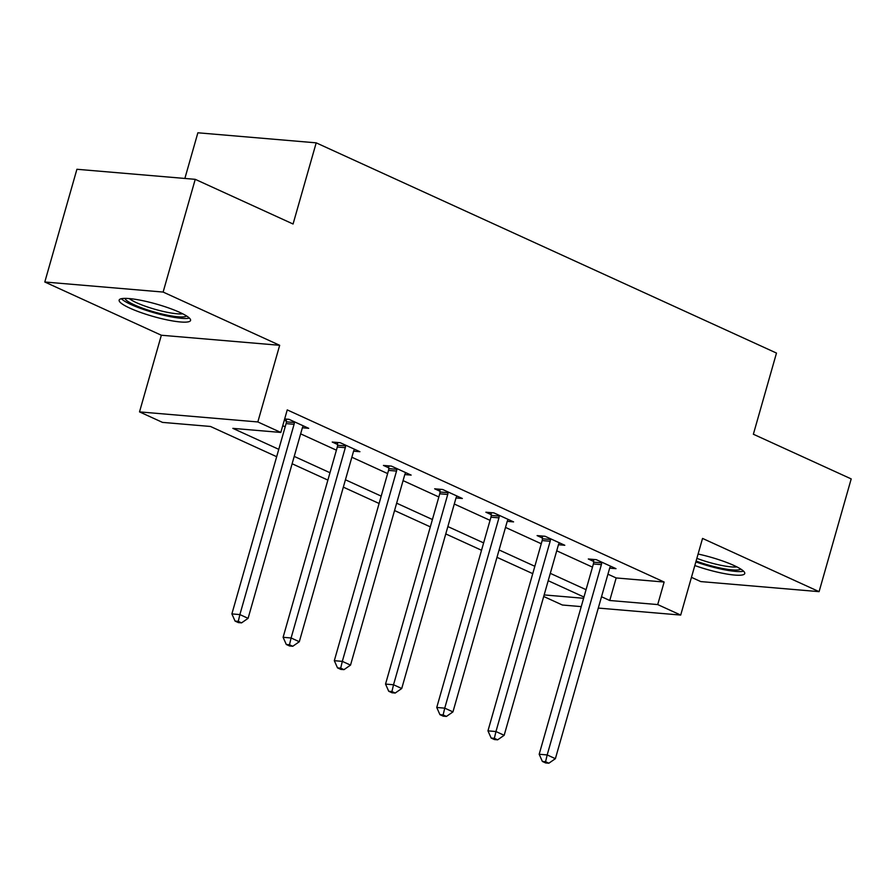 <?xml version="1.0" encoding="UTF-8"?>
<svg xmlns="http://www.w3.org/2000/svg" width="896" height="896" viewBox="0 0 896 896"><rect width="100%" height="100%" fill="white"/><g stroke="black" fill="none" stroke-linecap="round" stroke-linejoin="round"><path stroke-width="1.34" d="M129.909 308.157A37.128 6.395 -164.1 0 0 167.933 320.062A37.128 6.395 -164.1 0 0 190.557 320.443A37.128 6.395 -164.1 0 0 179.794 312.402A37.128 6.395 -164.1 0 0 141.77 300.485A37.128 6.395 -164.1 0 0 119.146 300.104A37.128 6.395 -164.1 0 0 129.909 308.157M694.814 565.544A37.128 6.395 -164.1 0 0 744.744 573.541A37.128 6.395 -164.1 0 0 733.981 565.499A37.128 6.395 -164.1 0 0 698.085 554.03M276.662 456.702L210.47 426.462L162.49 422.386L139.518 411.891L257.835 421.949L280.818 432.443L232.848 428.366L278.768 449.333M161.347 335.238L279.675 345.296L163.128 292.062L195.238 179.334L76.91 169.277L44.8 282.005L161.347 335.238L139.518 411.891M184.867 178.45L197.87 132.787L316.198 142.845L776.485 353.069L753.368 434.235L851.2 478.912L819.09 591.651L702.542 538.418L680.702 615.07L598.293 608.07M691.454 577.338L700.762 581.582L819.09 591.651M581.235 606.614L562.374 605.013L543.704 596.49M163.128 292.062L44.8 282.005M607.936 574.19L616.168 577.954L664.138 582.03L287.246 409.898L280.818 432.443M282.755 425.678L285.186 426.787M300.642 433.854L336.403 450.184M351.859 457.24L387.621 473.57M403.077 480.626L438.838 496.966M454.294 504.022L490.056 520.352M505.501 527.408L541.262 543.749M556.718 550.805L592.48 567.134M609.672 568.131L616 568.669L596.31 559.675L588.314 558.992L593.622 561.422M558.454 544.734L564.794 545.272L545.093 536.278L537.096 535.595L542.405 538.026M507.237 521.349L513.576 521.886L493.875 512.893L485.878 512.21L491.198 514.64M456.019 497.952L462.358 498.49L442.658 489.496L434.661 488.813L439.981 491.243M404.813 474.566L411.141 475.104L391.44 466.11L383.443 465.427L388.763 467.858M353.595 451.17L359.923 451.707L340.222 442.714L332.226 442.042L337.546 444.461M302.378 427.784L308.706 428.322L289.005 419.328L284.659 418.958M284.323 420.157L286.328 421.075M279.675 345.296L257.835 421.949M664.138 582.03L657.72 604.576L680.702 615.07M195.238 179.334L293.07 224.011L316.198 142.845M583.968 597.05L548.206 580.709M532.75 573.653L496.989 557.323M481.533 550.267L445.771 533.926M430.315 526.87L394.554 510.541M379.098 503.485L343.336 487.144M327.88 480.088L292.118 463.758M544.152 594.922L583.61 598.282M601.518 596.736L609.75 600.499L657.72 604.576M294.213 456.4L329.986 472.73M345.43 479.786L381.192 496.115M396.648 503.182L432.41 519.512M447.866 526.568L483.627 542.898M499.083 549.954L534.845 566.294M550.301 573.35L586.062 589.68M616.168 577.954L609.75 600.499M601.384 564.637L593.387 563.954L539.179 754.253L547.176 754.936L601.384 564.637A4.76 3.517 94.9 0 0 601.63 562.845L601.619 562.094M545.574 761.712L542.371 761.443L545.653 762.944L548.856 763.213L545.574 761.712L547.176 754.936L555.386 758.677L609.594 568.389A4.76 3.517 94.9 0 1 610.31 566.81L610.691 566.238M593.387 563.954A4.76 3.517 94.9 0 0 593.634 562.162L593.611 559.44M539.179 754.253L542.371 761.443M548.856 763.213L555.386 758.677M740.69 569.016A32.133 5.533 15.9 0 1 740.051 569.453A32.133 5.533 15.9 0 1 696.091 561.042M695.845 561.893A36.893 6.35 -164.1 0 0 743.579 571.189M696.864 558.354A29.747 5.13 -164.1 0 0 736.893 566.888M186.514 315.918A32.133 5.533 15.9 0 1 165.872 314.866A32.133 5.533 15.9 0 1 134.288 304.83A32.133 5.533 15.9 0 1 124.97 298.39M129.326 298.592A29.747 5.13 -164.1 0 0 136.528 302.714A29.747 5.13 -164.1 0 0 182.706 313.79M121.374 298.715A36.893 6.35 -164.1 0 0 131.096 304.562A36.893 6.35 -164.1 0 0 189.403 318.091M550.166 541.251L542.17 540.568L487.962 730.856L495.958 731.539L550.166 541.251A4.76 3.517 94.9 0 0 550.413 539.459L550.402 538.709M494.357 738.326L491.154 738.046L494.435 739.547L497.638 739.827L494.357 738.326L495.958 731.539L504.168 735.291L558.376 544.992A4.76 3.517 94.9 0 1 559.093 543.424L559.474 542.853M542.17 540.568A4.76 3.517 94.9 0 0 542.416 538.776L542.394 536.054M487.962 730.856L491.154 738.046M497.638 739.827L504.168 735.291M498.949 517.854L490.952 517.182L436.755 707.47L444.741 708.154L498.949 517.854A4.76 3.517 94.9 0 0 499.195 516.062L499.184 515.312M443.139 714.93L439.936 714.661L443.229 716.162L446.421 716.43L443.139 714.93L444.741 708.154L452.95 711.894L507.158 521.606A4.76 3.517 94.9 0 1 507.875 520.027L508.256 519.456M490.952 517.182A4.76 3.517 94.9 0 0 491.198 515.39L491.176 512.658M436.755 707.47L439.936 714.661M446.421 716.43L452.95 711.894M447.731 494.469L439.746 493.786L385.538 684.085L393.534 684.757L447.731 494.469A4.76 3.517 94.9 0 0 447.978 492.677L447.978 491.926M391.922 691.544L388.73 691.275L392.011 692.765L395.203 693.045L391.922 691.544L393.534 684.757L401.733 688.509L455.941 498.21A4.76 3.517 94.9 0 1 456.658 496.642L457.038 496.07M439.746 493.786A4.76 3.517 94.9 0 0 439.981 491.994L439.958 489.272M385.538 684.085L388.73 691.275M395.203 693.045L401.733 688.509M396.525 471.072L388.528 470.4L334.32 660.688L342.317 661.371L396.525 471.072A4.76 3.517 94.9 0 0 396.76 469.28L396.76 468.53M340.704 668.147L337.512 667.878L340.794 669.379L343.986 669.648L340.704 668.147L342.317 661.371L350.526 665.112L404.723 474.824A4.76 3.517 94.9 0 1 405.44 473.245L405.821 472.674M388.528 470.4A4.76 3.517 94.9 0 0 388.763 468.608L388.752 465.875M334.32 660.688L337.512 667.878M343.986 669.648L350.526 665.112M345.307 447.686L337.31 447.003L283.102 637.302L291.099 637.974L345.307 447.686A4.76 3.517 94.9 0 0 345.542 445.894L345.542 445.144M289.486 644.762L286.294 644.493L289.576 645.982L292.779 646.262L289.486 644.762L291.099 637.974L299.309 641.726L353.506 451.438A4.76 3.517 94.9 0 1 354.222 449.859L354.614 449.288M337.31 447.003A4.76 3.517 94.9 0 0 337.546 445.211L337.534 442.49M283.102 637.302L286.294 644.493M292.779 646.262L299.309 641.726M294.09 424.29L286.093 423.618L231.885 613.906L239.882 614.589L294.09 424.29A4.76 3.517 94.9 0 0 294.325 422.498L294.325 421.747M238.28 621.365L235.077 621.096L238.358 622.597L241.562 622.866L238.28 621.365L239.882 614.589L248.091 618.341L302.299 428.042A4.76 3.517 94.9 0 1 303.016 426.462L303.397 425.891M286.093 423.618A4.76 3.517 94.9 0 0 286.339 421.826L286.317 419.093M231.885 613.906L235.077 621.096M241.562 622.866L248.091 618.341M601.63 562.845L593.634 562.162M550.413 539.459L542.416 538.776M499.195 516.062L491.198 515.39M447.978 492.677L439.981 491.994M396.76 469.28L388.763 468.608M345.542 445.894L337.546 445.211M294.325 422.498L286.339 421.826"/></g></svg>
